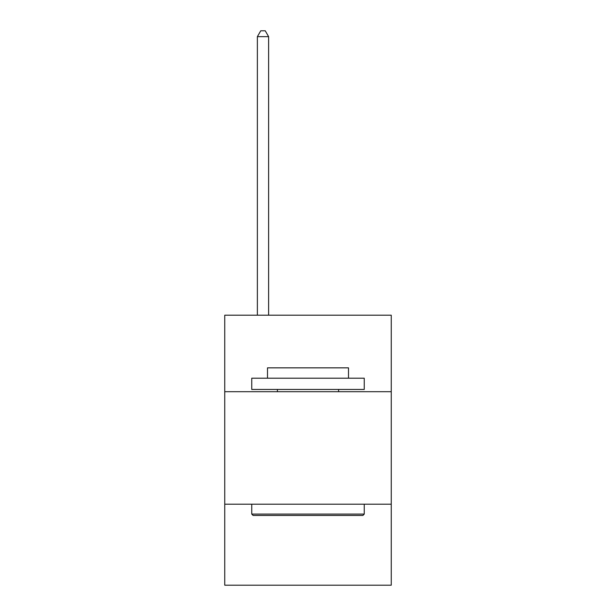<?xml version="1.0" encoding="UTF-8"?>
<svg xmlns="http://www.w3.org/2000/svg" width="616" height="616" viewBox="0 0 616 616"><rect width="100%" height="100%" fill="white"/><g stroke="black" fill="none" stroke-linecap="round" stroke-linejoin="round"><path stroke-width="0.92" d="M391.252 391.699L391.252 315.2L224.748 315.2L224.748 391.699L391.252 391.699L391.252 585.2L224.748 585.2L224.748 391.699M391.252 504.204L224.748 504.204M253.099 515.453L251.751 514.098L364.249 514.098L362.901 515.453L253.099 515.453M364.249 378.201L364.249 389.451L251.751 389.451L251.751 378.201L364.249 378.201M267.498 378.201L267.498 367.852L348.502 367.852L348.502 378.201M364.249 504.204L364.249 514.098M251.751 504.204L251.751 514.098M338.6 389.451L338.6 391.699M277.4 389.451L277.4 391.699M268.622 315.2L268.622 36.652L257.373 36.652L257.373 315.2M257.373 36.652L260.753 30.8L265.25 30.8L268.622 36.652"/></g></svg>
